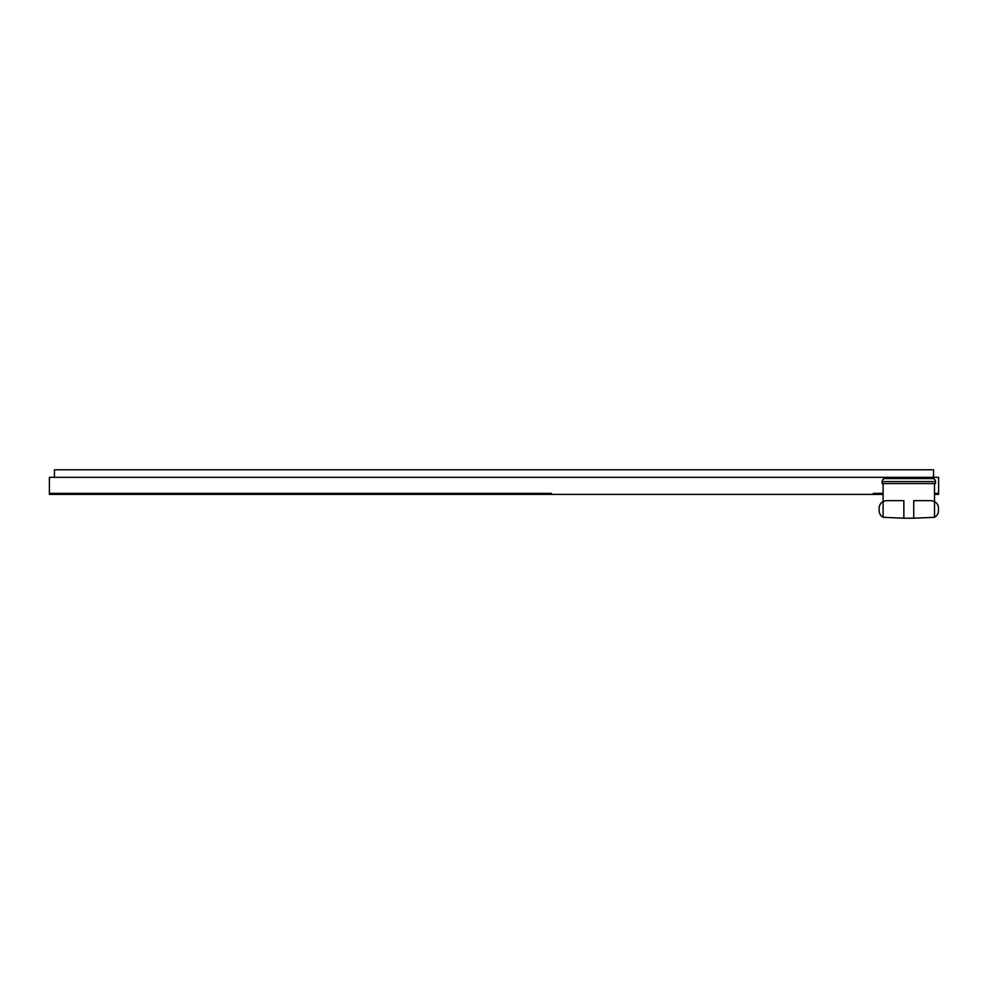 <?xml version="1.0" encoding="UTF-8"?>
<svg xmlns="http://www.w3.org/2000/svg" width="988" height="988" viewBox="0 0 988 988"><rect width="100%" height="100%" fill="white"/><g stroke="black" fill="none" stroke-linecap="round" stroke-linejoin="round"><path stroke-width="1.48" d="M49.4 494.395L551.489 494.395L551.489 493.383L49.4 493.383L49.4 494.395M873.33 493.383L883.099 493.383L873.33 493.383L873.33 494.395L883.099 494.395M934.5 494.395L938.6 494.395L938.6 493.383L934.5 493.383L938.6 493.383L938.6 477.315L49.4 477.315L49.4 493.383L109.656 493.383L109.656 494.395M873.33 494.395L551.489 494.395M933.574 477.315L933.574 469.782L54.426 469.782L54.426 477.315M882.099 481.564A3.013 3.013 0 0 1 885.112 478.55L932.487 478.55A3.013 3.013 0 0 1 935.5 481.564L882.099 481.564L882.099 483.564L935.5 483.564L935.5 481.564M934.5 483.564L934.5 517.304A7.534 7.534 0 0 0 938.452 510.685L938.452 508.165A7.534 7.534 0 0 0 934.5 501.546L931.326 500.644L934.5 501.546M883.099 483.564L883.099 517.304L903.859 518.218L903.859 500.644L886.285 500.644L883.099 501.546A7.534 7.534 0 0 0 879.147 508.165L879.147 510.685A7.534 7.534 0 0 0 883.099 517.304M930.486 478.55L917.333 478.55M900.266 478.55L887.125 478.55M931.326 500.644L913.739 500.644L913.739 518.218L934.5 517.304M886.285 500.644L883.099 501.546M913.739 518.218L903.859 518.218"/></g></svg>
